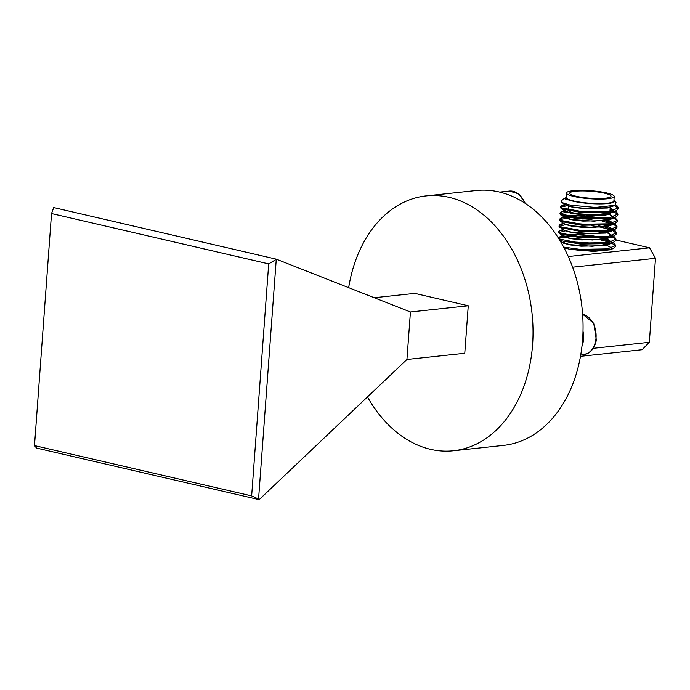 <?xml version="1.0" encoding="UTF-8"?>
<svg xmlns="http://www.w3.org/2000/svg" width="690" height="690" viewBox="0 0 690 690"><rect width="100%" height="100%" fill="white"/><g stroke="black" fill="none" stroke-linecap="round" stroke-linejoin="round"><path stroke-width="1.03" d="M613.824 205.715L607.424 208.018L583.93 208.57L572.769 207.276L566.119 205.508L565.11 204.223L565.714 204.99L572.795 207.009L583.947 208.302L607.442 207.75L613.41 205.844M603.388 244.441L605.734 245.191M606.208 245.364L606.786 245.588A24.495 4.123 -175.8 0 1 609.77 246.822L611.461 248.107M603.405 244.165L606.225 245.088M606.674 245.261L609.77 246.822M606.665 239.094L611.297 242M611.306 242.975L604.656 245.649L581.161 246.201L570.009 244.907L563.359 243.13L562.333 242.224M607.131 238.99L611.4 241.974M611.124 243.018L609.606 244.07L592.072 246.278L570.026 244.639L562.945 242.621L560.013 240.724M607.131 232.823L610.883 234.712L611.866 236.308M611.763 236.705L605.121 239.378L581.627 239.93L570.466 238.637L563.816 236.86L562.79 235.954M607.597 232.72L611.866 235.695M611.582 236.748L610.064 237.8L592.538 240.008L570.492 238.369L563.411 236.351L558.598 232.763L564.946 230.891M604.768 225.621L607.114 226.38M607.588 226.553L610.84 228.088L612.332 229.899M611.883 230.917L605.579 233.108L582.084 233.66L570.932 232.366L564.273 230.589L563.247 229.675M604.785 225.354L607.605 226.277M608.054 226.449L612.323 229.425M612.349 229.761L612.047 230.477M613.108 224.293L615.756 225.759L616.929 227.588L614.894 229.546L610.521 231.53L592.995 233.738L570.949 232.09L563.868 230.081L559.055 226.493L565.412 224.621M608.045 220.274L611.806 222.171L612.789 223.629M612.341 224.638L606.044 226.829L582.541 227.381L571.389 226.096L564.739 224.319L563.713 223.405M608.52 220.179L612.815 223.491L612.504 224.207M613.574 218.023L616.222 219.489L617.386 221.318L615.359 223.275L610.986 225.259L593.452 227.459L571.406 225.82L564.334 223.81L563.73 223.043M608.925 214.167L613.143 216.91M612.806 218.368L606.501 220.559L583.007 221.111L571.846 219.825L565.196 218.049L564.17 217.134M609.218 214.004L613.246 216.884M615.152 211.244L616.748 212.218L617.921 214.047L617.843 215.038L615.816 217.005L611.443 218.989L593.918 221.188L571.872 219.549L564.791 217.531L559.978 213.943L566.335 212.072M610.167 208.216L613.6 210.64M613.263 212.097L606.959 214.288L583.464 214.84L572.312 213.555L565.662 211.778L564.636 210.864M610.184 207.94L613.703 210.614M615.549 204.939L617.214 205.948L618.378 207.768L618.309 208.768L616.274 210.735L611.909 212.718L594.375 214.918L572.329 213.279L565.248 211.261L564.644 210.493M563.359 235.256L569.423 234.29L592.77 235.833L599.886 237.153M563.066 235.178L577.858 234.057L600.861 237.101M600.352 230.883L603.543 231.676M601.318 230.831L604.293 231.616M564.739 216.444L570.811 215.478L594.15 217.014L601.266 218.333M566.067 215.754L582.119 215.409L602.241 218.29M565.196 210.174L567.154 209.622M564.903 210.096L566.525 209.484M604.587 193.2A20.735 3.493 4.2 0 0 582.308 190.923A20.735 3.493 4.2 0 0 569.69 193.209A20.735 3.493 4.2 0 0 576.141 196.253A20.735 3.493 4.2 0 0 598.42 198.522A20.735 3.493 4.2 0 0 611.038 196.245A20.735 3.493 4.2 0 0 604.587 193.2M568.827 210.976A20.735 3.493 4.2 0 0 574.891 213.27A20.735 3.493 4.2 0 0 580.601 214.331M573.951 196.486A23.926 4.028 4.2 0 0 599.653 199.108A23.926 4.028 4.2 0 0 614.221 196.478A23.926 4.028 4.2 0 0 606.777 192.967A23.926 4.028 4.2 0 0 581.075 190.345A23.926 4.028 4.2 0 0 566.507 192.976A23.926 4.028 4.2 0 0 573.951 196.486M566.507 192.976L566.18 197.452A23.926 4.028 4.2 0 0 573.623 200.963A23.926 4.028 4.2 0 0 599.325 203.584A23.926 4.028 4.2 0 0 613.893 200.954L614.221 196.478M565.998 196.961L566.119 198.686L566.809 199.065L566.223 196.771A24.262 4.088 4.2 0 0 573.39 200.988A24.262 4.088 4.2 0 0 601.301 203.636A24.262 4.088 4.2 0 0 613.945 200.273L614.135 200.497A24.495 4.123 -175.8 0 1 601.421 203.904A24.495 4.123 -175.8 0 1 573.218 201.23A24.495 4.123 -175.8 0 1 569.802 200.307L564.058 198.591L565.541 198.194L566.576 199.238L569.802 200.307A24.495 4.123 -175.8 0 1 566.809 199.065L566.223 198.755M564.058 198.591L561.41 200.807L561.962 202.575L570.389 205.172L595.401 207.449L614.825 205.327L616.067 202.67L614.135 200.497M582.998 331.286A20.502 14.844 83.9 0 1 583.231 341.731A20.502 14.844 83.9 0 1 581.955 346.346M426.118 195.9L476.143 190.526A128.159 92.762 83.9 0 1 582.602 339.463A128.159 92.762 83.9 0 1 503.493 445.386L453.477 450.751A128.159 92.762 -96.1 0 0 532.577 344.836A128.159 92.762 -96.1 0 0 426.118 195.9A128.159 92.762 -96.1 0 0 348.666 287.661M367.477 396.905A128.159 92.762 -96.1 0 0 453.477 450.751M51.534 213.555L34.5 445.576L251.652 495.912L268.695 263.89L51.534 213.555L53.717 207.569L276.276 259.155L258.56 499.06L259.155 499.655L406.936 359.473L464.775 353.263L468.26 305.782L414.819 293.388L374.256 297.744M566.947 199.143L565.205 199.445M586.379 215.021A20.735 3.493 4.2 0 0 609.511 213.779M565.981 199.66L567.249 199.531M614.488 205.482L618.24 208.268M616.274 210.735L610.357 212.261L582.645 212.718L561.651 208.915L560.435 207.673L560.513 206.672L561.375 205.844L565.308 204.964M560.72 207.19L566.792 205.801M610.012 210.303L613.522 211.537M614.031 211.752L617.783 214.538M615.816 217.005L609.891 218.532L582.188 218.989L560.754 214.935M615.359 223.275L609.434 224.802L581.722 225.259L560.729 221.456L559.521 220.214L559.59 219.213L560.452 218.385L564.386 217.505M559.797 219.739L565.869 218.351M573.761 218.109L591.942 219.463M602.042 221.093L612.599 224.078M614.894 229.546L608.968 231.072L581.265 231.538L559.84 227.484M591.485 225.734L600.619 227.174M601.577 227.372L612.142 230.348M612.651 230.564L616.394 233.349M612.315 229.391L615.368 231.029L616.541 232.858L616.463 233.858L614.436 235.816L608.511 237.343L580.808 237.809L559.374 233.755M610.219 236.066L611.676 236.618M611.78 236.661L614.833 238.3L615.937 239.62M613.324 236.256L614.911 237.3L616.006 240.129L613.971 242.087L608.054 243.613L580.342 244.079L559.892 240.534M558.59 238.421L564.489 237.162M600.654 239.913L609.753 242.337M611.728 243.113L615.48 245.89M612.849 242.604L614.445 243.57L615.618 245.398L615.54 246.399L613.514 248.365L607.588 249.884L579.885 250.349L569.716 249.219L564.058 247.908M611.375 249.107L610.374 249.789L593.478 251.427L569.716 249.219M618.378 207.768L610.426 211.261L582.722 211.718L561.72 207.914L560.513 206.672M610.081 209.303L613.539 210.51M617.921 214.047L609.969 217.531L582.257 217.988L561.263 214.185L560.047 212.943L560.918 212.115L564.851 211.235M614.764 217.479L617.464 220.317L609.503 223.802L581.799 224.267L560.806 220.464L559.59 219.213M564.696 217.471L592.02 218.463M605.121 220.766L612.616 223.06M614.229 223.784L615.834 224.759L616.998 226.587L609.046 230.072L581.342 230.538L560.34 226.734L559.133 225.492L559.995 224.655L563.928 223.776M573.373 223.379L591.563 224.733M598.127 225.708L603.914 226.863M604.664 227.036L612.159 229.33M616.541 232.858L608.589 236.342L580.877 236.808L559.883 233.004L558.667 231.762L559.538 230.926L563.471 230.046M616.075 239.128L608.123 242.613L580.419 243.078L558.952 238.999M558.245 237.878L563.005 236.325M563.316 236.282L590.64 237.274M603.741 239.577L611.236 241.871M615.618 245.398L607.666 248.883L579.954 249.349L563.618 247.08M561.125 242.621L562.376 242.363M562.574 242.328L564.851 242M568.525 241.681L598.152 243.475M606.174 245.373L606.786 245.588M593.219 348.321L649.333 342.3L642.08 349.727L580.488 356.333M568.267 256.542L649.557 247.814L655.5 258.302L572.605 267.203M655.5 258.302L649.333 342.3M649.557 247.814L616.015 240.034M406.936 359.473L410.429 311.984L468.26 305.782M259.155 499.655L36.553 448.06L34.5 445.576M276.276 259.155L410.429 311.984M276.164 259.406L268.695 263.89M258.56 499.06L251.652 495.912M582.593 314.14L593.745 323.291L596.367 340.11C594.211 349.727 589.502 352.504 588.406 353.047L583.395 354.755A20.502 14.844 -96.1 0 0 595.729 340.386A20.502 14.844 -96.1 0 0 582.602 314.192M524.745 203.076A20.502 14.844 -96.1 0 0 509.41 191.07L499.681 192.113M568.465 209.898L568.715 206.422M568.732 206.146L568.827 204.852M583.395 354.755L580.713 355.048M525.564 203.61L518.863 193.959L509.41 191.07M609.934 211.33L610.219 207.44M610.236 207.173L610.288 206.543M561.22 208.665L565.248 211.261M560.297 221.205L564.334 223.81M614.436 235.816L610.064 237.8M613.971 242.087L609.606 244.07M613.514 248.365L610.374 249.789M561.962 202.575L565.714 204.99M614.825 205.327L612.366 206.439M612.927 242.57L613.953 243.225M563.445 235.212L559.073 237.196M611.607 235.152L612.289 235.592M562.85 229.425L559.538 230.926M612.065 228.873L613.781 229.986M613.85 230.02L614.876 230.684M563.316 223.155L559.995 224.655M614.307 223.75L615.333 224.414M564.834 216.401L560.452 218.385M564.239 210.605L560.918 212.115M615.23 211.209L616.256 211.873M564.696 204.335L561.375 205.844M615.618 204.895L616.713 205.603M565.403 197.952L564.23 198.487M560.996 242.388L561.936 241.966M560.047 212.943L559.978 213.943M617.464 220.317L617.386 221.318M616.998 226.587L616.929 227.588M559.133 225.492L559.055 226.493M558.667 231.762L558.598 232.763"/></g></svg>
